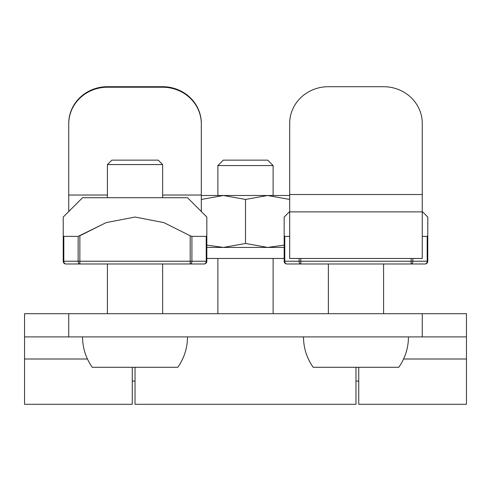 <?xml version="1.0" encoding="UTF-8"?>
<svg xmlns="http://www.w3.org/2000/svg" width="491" height="491" viewBox="0 0 491 491"><rect width="100%" height="100%" fill="white"/><g stroke="black" fill="none" stroke-linecap="round" stroke-linejoin="round"><path stroke-width="0.74" d="M303.499 336.906A52.476 52.476 0 0 0 313.19 367.286L398.76 367.286A52.476 52.476 0 0 0 408.451 336.906M289.69 211.873L289.69 123.388A38.666 36.684 180 0 1 328.356 86.704L383.594 86.704A38.666 36.684 180 0 1 422.26 123.388L422.26 211.873L289.69 211.873L289.69 258.469L422.26 258.469L422.26 211.873M286.928 263.992A2.762 2.16 -90 0 1 284.768 261.23L284.166 261.23A2.762 2.762 0 0 0 286.928 263.992L425.022 263.992A2.762 2.762 0 0 0 427.784 261.23L427.182 261.23L427.182 236.374L427.784 235.784L427.182 236.374L422.26 236.374M411.145 263.992A2.762 1.725 -90 0 0 412.87 261.23L411.145 261.23L411.145 263.992A2.762 1.725 -90 0 0 412.87 261.23L427.182 261.23A2.762 2.16 90 0 1 425.022 263.992A2.762 2.762 0 0 0 427.784 261.23L427.784 217.04L422.26 211.517M284.166 261.23L284.166 235.784L284.768 236.374L289.69 236.374M284.166 223.976L284.166 235.784L284.166 217.04L289.69 211.517M135.025 164.565L162.644 164.565L158.225 160.146L111.825 160.146L107.406 164.565L135.025 164.565M82.549 336.906A52.476 52.476 0 0 0 92.24 367.286L177.81 367.286A52.476 52.476 0 0 0 187.501 336.906M201.31 123.91A38.666 36.684 180 0 0 162.644 87.232L162.644 86.704A38.666 36.684 180 0 1 201.31 123.388L201.31 195.031L162.644 195.031M201.31 211.517L201.31 195.031M162.644 86.704L107.406 86.704A38.666 36.684 180 0 0 68.74 123.388L68.74 123.91A38.666 36.684 180 0 1 107.406 87.232L162.644 87.232M68.74 211.517L68.74 123.91M63.216 222.417L63.216 261.23A2.762 2.762 0 0 0 65.978 263.992A2.762 2.16 -90 0 1 63.818 261.23L63.216 261.23A2.762 2.762 0 0 0 65.978 263.992L79.855 263.992L79.855 261.23L190.195 261.23L190.195 263.992A2.762 1.725 -90 0 0 191.92 261.23L190.195 261.23L190.195 235.784L191.92 236.374L206.232 236.374L206.834 235.784L206.834 217.04L206.834 261.23L206.232 261.23A2.762 2.16 90 0 1 204.072 263.992L190.195 263.992L204.072 263.992A2.762 2.762 0 0 0 206.834 261.23A2.762 2.762 0 0 1 204.072 263.992M63.216 261.23L63.216 235.784L63.818 236.374L78.13 236.374L106.289 222.576L135.142 217.04L163.926 222.638L190.195 235.784M190.195 263.992L79.855 263.992A2.762 1.725 90 0 1 78.13 261.23L78.13 236.374M63.216 235.784L63.216 217.04L82.549 197.707L187.501 197.707L206.834 217.04M79.99 235.705L105.976 222.693M217.881 313.706L217.881 258.469M223.301 160.146L267.699 160.146L273.119 165.565L217.881 165.565L223.301 160.146M273.119 195.498L273.119 165.565M201.31 199.444L223.405 195.498L201.31 195.498M284.166 245.126L267.595 247.421L245.5 243.475L223.405 247.421L206.834 245.132M289.69 195.498L223.405 195.498L245.5 199.444L267.595 195.498L289.69 199.444M245.5 199.444L245.5 243.475M206.834 247.421L284.166 247.421M206.834 258.469L284.166 258.469M135.025 367.286L135.025 404.296L355.975 404.296L355.975 367.286M403.571 359.001L466.45 359.001L466.45 404.296L358.737 404.296L358.737 367.286M24.55 313.706L466.45 313.706L466.45 336.906L24.55 336.906L24.55 313.706L24.55 359.001L87.429 359.001M132.263 367.286L132.263 404.296L24.55 404.296L24.55 359.001M466.45 313.706L466.45 359.001M289.69 194.51L422.26 194.51M284.768 236.374L284.768 261.23L299.08 261.23A2.762 1.725 90 0 0 300.805 263.992L300.805 261.23L299.08 261.23L299.08 258.469M411.145 258.469L411.145 261.23L300.805 261.23L300.805 258.469M412.87 261.23L412.87 258.469M107.406 86.704L107.406 87.232M107.406 195.031L68.74 195.031M206.232 236.374L206.232 261.23L191.92 261.23L191.92 236.374M79.855 235.784L79.855 261.23L63.818 261.23L63.818 236.374M422.26 313.706L422.26 336.906M68.74 313.706L68.74 336.906M383.594 313.706L383.594 263.992M328.356 313.706L328.356 263.992M162.644 313.706L162.644 263.992M162.644 197.707L162.644 164.565M107.406 313.706L107.406 263.992M107.406 197.707L107.406 164.565M273.119 313.706L273.119 258.469M217.881 195.498L217.881 165.565M358.737 381.096L355.975 381.096M135.025 381.096L132.263 381.096"/></g></svg>
